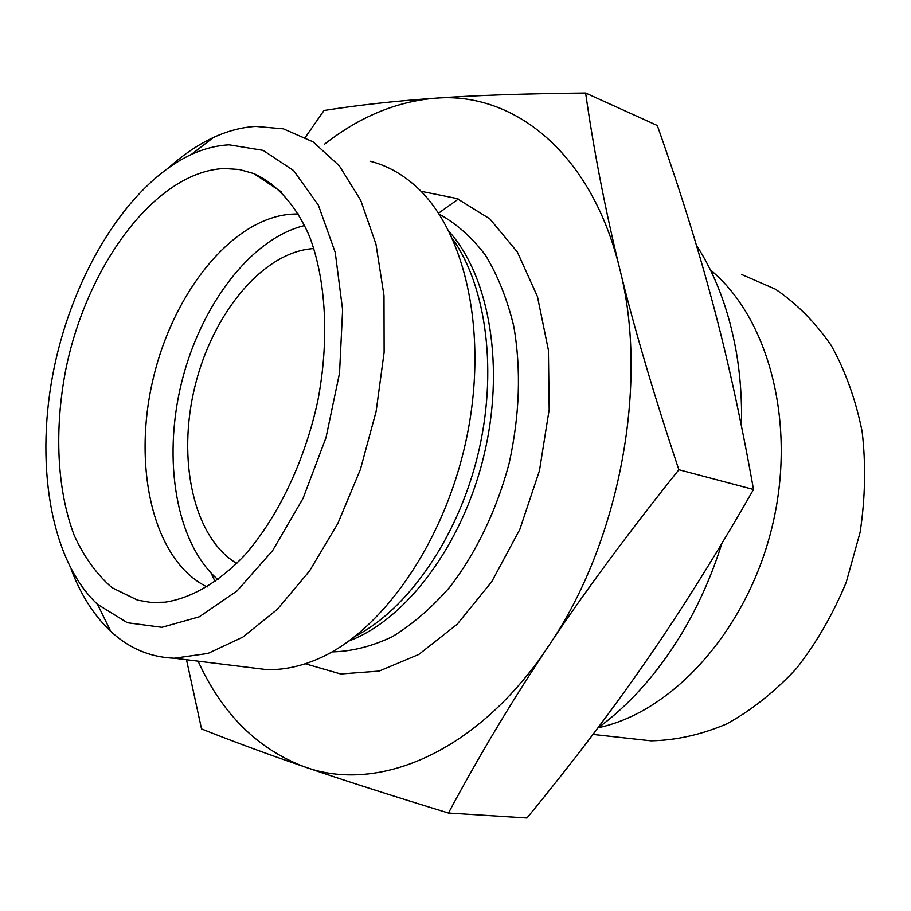 <?xml version="1.0" encoding="UTF-8"?>
<svg xmlns="http://www.w3.org/2000/svg" width="911" height="911" viewBox="0 0 911 911"><rect width="100%" height="100%" fill="white"/><g stroke="black" fill="none" stroke-linecap="round" stroke-linejoin="round"><path stroke-width="1.37" d="M313.874 248.566C263.416 251.379 212.753 312.974 194.954 386.344C176.848 459.634 193.326 537.672 236.78 563.465M741.543 274.439L775.352 289.14C796.556 303.465 815.208 322.289 831.299 345.588C845.488 371.187 855.759 399.849 862.125 431.563C865.962 464.451 865.291 498.044 860.098 532.354L846.262 582.197C833.098 614.06 816.507 642.802 796.487 668.412C774.965 691.631 751.712 710.125 726.762 723.892C701.379 734.687 676.133 740.324 651.012 740.825L630.469 738.559M710.375 269.907C768.964 317.95 797.273 424.526 771.924 527.594C746.792 630.708 672.455 712.163 598.299 727.707M448.463 813.033L526.968 817.976C571.539 763.771 611.235 711.48 646.081 661.124C680.836 611.11 716.65 553.899 753.511 489.492C741.155 420.347 727.536 358.046 712.618 302.6C697.735 246.756 679.287 187.723 657.287 125.502L585.614 93.024C593.972 151.454 605.337 209.974 619.674 268.608C633.817 326.821 653.551 393.859 678.866 469.734C627.463 534.028 584.008 592.81 548.513 646.115C512.734 699.671 479.38 755.31 448.463 813.033C390.022 795.144 342.092 779.759 304.684 766.903C266.707 753.875 232.316 741.212 201.525 728.925L186.504 659.723M305.504 137.117L323.997 110.493C357.704 105.152 394.691 101.064 434.98 98.229L435.116 98.217C474.802 95.359 524.975 93.628 585.614 93.024M458.335 199.065L438.567 213.163M696.414 245.196C715.579 274.826 728.846 310.264 736.213 351.532C740.324 375.378 742.066 400.214 741.44 426.029M721.797 543.594C711.571 576.094 698.122 606.236 681.439 634.01C657.366 673.525 629.455 704.898 597.707 728.14M753.511 489.492L678.866 469.734M434.98 98.229C396.285 101.554 359.458 116.881 324.51 144.211M198.097 661.158C222.136 713.917 257.665 749.161 304.684 766.903C378.19 793.845 478.15 752.304 548.513 646.115C619.856 541.988 649.304 382.734 619.674 268.608C591.672 152.706 513.61 91.362 435.116 98.217M298.489 214.051L295.642 214.005C235.345 214.62 174.069 289.755 153.253 378.384C131.97 466.887 153.139 560.755 207.196 586.98M137.629 600.178L111.973 587.663C96.794 574.477 84.233 557.133 74.315 535.634C56.903 489.879 54.193 429.844 65.694 370.025C86.841 265.078 155.781 171.462 224.379 168.501L239.297 169.503L253.702 173.523C276.523 183.737 295.916 205.134 309.489 236.359C326.081 280.11 329.463 340.008 317.791 400.92C304.661 461.661 277.491 518.143 243.966 555.983C218.378 582.562 191.116 598.22 165.107 602.182L151.067 602.444L137.629 600.178M304.695 225.507C250.593 238.545 200.374 305.652 181.46 383.041C162.488 460.408 176.028 543.127 217.98 579.692M370.037 161.213C386.298 165.267 401.364 173.454 415.234 185.776C464.473 229.185 488.216 330.169 467.309 434.524C446.538 538.856 384.055 629.786 319.499 658.254C301.29 666.362 283.594 670.143 266.399 669.585L248.145 667.33M269.941 184.295L271.341 183.339M71.195 569.432C80.874 594.974 94.061 615.62 110.732 631.357C128.941 648.302 150.121 657.252 174.274 658.22L208.004 653.426L242.884 637.096L277.308 609.357L309.512 571.026L337.753 523.643L360.392 469.495L376.141 411.351L384.123 352.352L383.998 295.654L375.97 244.148L360.71 200.272L339.313 165.802L313.065 141.854L283.412 128.861L255.638 126.424C241.54 127.312 227.454 131.002 213.39 137.515C198.336 144.53 183.806 154.289 169.776 166.793M229.139 144.826L263.12 150.361L293.615 170.573L318.36 205.123L335.248 252.472L342.616 309.808L339.53 373.134L326.001 437.667L303.044 498.397L272.548 550.711L237.019 590.966L199.236 616.827L161.896 627.315L127.358 622.737L97.534 604.357C49.661 559.65 34.493 461.205 54.444 366.347C74.508 271.455 128.633 183.817 191.253 154.506C203.905 148.709 216.533 145.487 229.139 144.826M305.287 663.766L340.623 673.969L379.17 671.077L418.844 654.417L457.22 624.206L491.712 581.742L519.817 529.45L539.46 470.68L549.185 409.495L548.411 350.12L537.444 296.53L517.357 252.017L489.867 218.902L457.015 198.541L420.973 191.264M452.596 238.784C486.781 287.227 497.93 372.815 477.694 455.557C457.413 538.299 407.991 609.06 355.29 636.231M211.147 573.167L215.178 581.719M349.072 640.934C405.873 619.594 461.866 545.848 483.582 457.003C505.366 368.169 489.776 276.898 449.248 231.736M439.216 214.165C456.479 223.605 471.921 237.327 485.563 255.342C497.839 275.646 507.245 299.275 513.77 326.252C521.263 369.467 519.725 415.131 509.158 463.266C496.746 510.012 476.123 552.886 449.954 586.912C431.7 607.819 412.444 624.445 392.185 636.778C371.768 646.446 351.726 651.49 332.06 651.889M651.012 740.825L592.97 734.425M281.146 191.743L253.702 173.523M174.274 658.22L266.399 669.585M97.534 604.357L110.732 631.357M191.253 154.506L213.39 137.515"/></g></svg>
